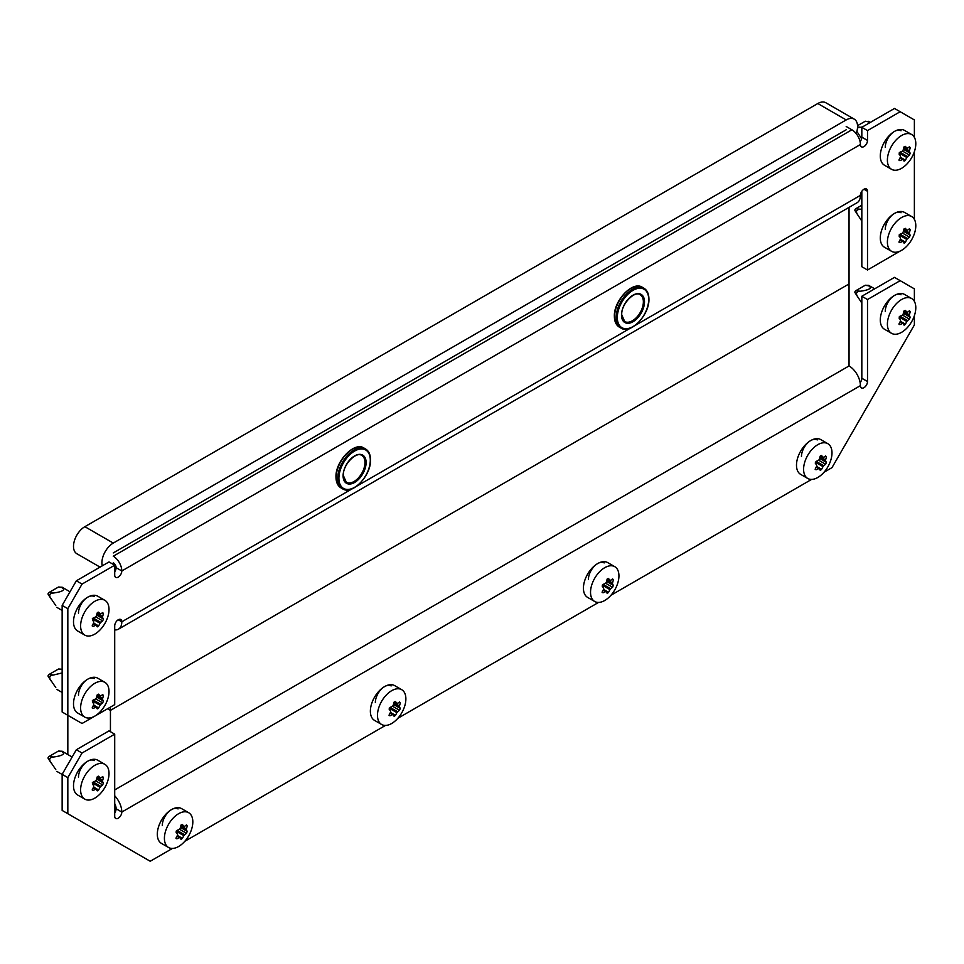 <?xml version="1.0" encoding="UTF-8"?>
<svg xmlns="http://www.w3.org/2000/svg" width="964" height="964" viewBox="0 0 964 964"><rect width="100%" height="100%" fill="white"/><g stroke="black" fill="none" stroke-linecap="round" stroke-linejoin="round"><path stroke-width="1.45" d="M114.704 565.217L82.036 584.088L67.829 608.682L62.142 605.404L76.349 580.798L109.016 561.94L114.704 565.217L114.704 575.062A5.025 2.904 120 0 0 115.74 577.364A5.025 2.904 120 0 0 118.247 577.111A5.025 2.904 120 0 0 121.801 570.965A12.05 6.953 -120 0 0 113.282 556.204L851.887 129.779A12.05 6.953 60 0 1 860.406 144.528A5.025 2.904 120 0 0 861.442 146.829A5.025 2.904 120 0 0 863.961 146.588A5.025 2.904 120 0 0 867.504 140.431L867.504 130.598L900.171 111.728L894.496 108.45L861.828 127.308L861.828 137.153A5.025 2.904 -60 0 1 860.081 141.684M114.704 568.507L116.126 567.688A5.025 2.904 -60 0 1 114.704 571.785M863.961 189.233L867.504 191.282L867.504 270.004L861.828 266.727L861.828 191.282M62.142 605.404L62.142 712.01L82.036 723.494L114.704 704.636L114.704 625.901A5.025 2.904 120 0 1 116.897 620.852A5.025 2.904 120 0 1 120.765 619.503A5.025 2.904 120 0 1 121.801 621.804L352.125 488.832M885.265 229.408A13.062 7.543 -60 0 1 890.965 216.273A13.062 7.543 -60 0 1 901.027 212.767M94.243 596.559A13.062 7.543 120 0 0 84.181 600.054A13.062 7.543 120 0 0 78.482 613.2M94.243 678.56A13.062 7.543 120 0 0 84.181 682.066A13.062 7.543 120 0 0 78.482 695.201M885.265 147.408A13.062 7.543 -60 0 1 890.965 134.261A13.062 7.543 -60 0 1 901.027 130.767M67.829 608.682L67.829 754.535M867.504 191.282A5.025 2.904 120 0 0 866.467 188.98A5.025 2.904 120 0 0 862.599 190.33A5.025 2.904 120 0 0 860.406 195.379A16.075 9.279 60 0 1 857.08 202.729L118.476 629.167A16.075 9.279 -120 0 0 121.801 621.804L118.247 619.756M867.504 270.004L900.243 251.026M914.378 219.394L914.378 151.685M914.378 137.382L914.378 119.934L900.171 111.728M861.828 127.308L867.504 130.598M76.349 580.798L82.036 584.088M114.704 629.866A16.075 9.279 -120 0 0 118.476 629.167M114.704 570.146L115.825 569.495M860.406 144.528L121.801 570.965L116.126 567.676A4.013 2.314 -120 0 0 113.282 562.759M851.887 129.779L846.199 126.489M110.438 731.7L110.438 710.372L107.594 708.733L110.438 710.372L849.043 283.946L110.438 710.372L110.438 707.094M860.141 382.708A5.025 2.904 -60 0 0 861.828 378.25L867.504 381.527A5.025 2.904 120 0 1 865.311 386.588A5.025 2.904 120 0 1 861.442 387.938A5.025 2.904 120 0 1 860.406 385.636A16.075 9.279 60 0 0 849.043 365.946L114.704 789.914L849.043 365.946L849.043 207.368M856.177 133.586A16.075 9.279 120 0 0 854.237 119.138L825.823 102.738A16.075 9.279 120 0 0 817.797 103.534L84.868 526.681A16.075 9.279 120 0 0 73.505 546.359A16.075 9.279 120 0 0 76.843 553.722L100.051 567.121M854.237 119.138A16.075 9.279 120 0 0 846.199 119.934L113.282 543.081A16.075 9.279 120 0 0 101.919 562.759A16.075 9.279 120 0 0 102.28 565.832M846.199 129.779L113.282 552.926M904.581 161.012L903.931 161A40.922 8.652 -141.2 0 0 903.099 159.59L902.364 159.518A40.922 23.63 180 0 1 899.87 160.639L899.123 159.59A40.922 32.27 -84.9 0 0 900.521 156.903L900.521 155.915A40.922 8.652 -141.2 0 0 899.123 154.18L899.87 152.276A40.922 23.63 -0 0 0 902.364 151.155L903.099 150.239A40.922 32.27 -84.9 0 0 903.931 147.227L905.401 146.371A40.922 8.652 38.8 0 1 906.799 148.107L907.534 148.179A40.922 23.63 -0 0 0 909.462 146.733L910.197 147.781A40.922 32.27 95.1 0 1 909.377 150.806L909.377 151.782A40.922 8.652 38.8 0 1 910.197 153.192L909.462 155.096A40.922 23.63 180 0 1 907.534 156.542L906.799 157.457A40.922 32.27 95.1 0 1 905.401 160.145L903.931 161M911.643 134.514L904.533 130.417A20.087 11.592 120 0 0 889.061 135.804A20.087 11.592 120 0 0 880.289 156.011A20.087 11.592 120 0 0 884.446 165.206L891.555 169.315A20.087 11.592 120 0 0 907.028 163.928A20.087 11.592 120 0 0 915.8 143.708A20.087 11.592 120 0 0 911.643 134.514A20.087 11.592 120 0 0 896.159 139.9A20.087 11.592 120 0 0 887.398 160.12A20.087 11.592 120 0 0 891.555 169.315M903.099 159.59L899.918 158.108M898.954 160.108L899.87 160.639L899.123 159.59M861.599 138.732L856.876 131.405M870.227 122.464L869.528 121.826C868.299 120.922 868.311 121.223 869.552 122.717M870.444 122.332L865.479 121.223A1.205 0.699 -60 0 1 865.829 121.416M857.514 127.79L862.503 126.923M904.208 146.612L907.534 148.179M909.462 146.733L910.197 147.781L909.004 147.094M857.538 125.681L865.082 121.331A1.205 0.699 -60 0 1 865.479 121.223M391.107 685.946A13.062 7.543 120 0 0 384.576 686.597A13.062 7.543 120 0 0 375.345 702.587M604.163 562.94A13.062 7.543 120 0 0 597.632 563.591A13.062 7.543 120 0 0 588.402 579.581M162.289 825.594A13.062 7.543 -60 0 1 171.52 809.603A13.062 7.543 -60 0 1 178.039 808.953M817.219 439.933A13.062 7.543 120 0 0 810.688 440.572A13.062 7.543 120 0 0 801.458 456.562M78.482 777.213A13.062 7.543 -60 0 1 87.712 761.223A13.062 7.543 -60 0 1 94.243 760.572M901.027 294.779A13.062 7.543 120 0 0 894.496 295.43A13.062 7.543 120 0 0 885.265 311.42M861.828 378.25L861.828 296.249L867.504 299.527L867.504 381.527M914.378 301.395L914.378 288.863L894.496 277.379L861.828 296.249M62.142 774.333L76.349 749.739L109.016 730.869L114.704 734.158L82.036 753.017L67.829 777.623L62.142 774.333L62.142 810.423L150.215 861.262L172.423 848.441M114.704 803.627A8.037 4.639 -120 0 1 116.126 808.784A5.025 2.904 -60 0 1 114.704 812.881M114.704 734.158L114.704 816.159A5.025 2.904 120 0 0 115.74 818.46A5.025 2.904 120 0 0 119.608 817.111A5.025 2.904 120 0 0 121.801 812.062A16.075 9.279 -120 0 0 114.704 795.794M67.829 777.623L67.829 813.7M184.811 841.295L385.479 725.434M397.867 718.276L598.548 602.428M610.923 595.27L811.604 479.409M823.979 472.264L831.992 467.636L914.378 324.952L914.378 315.698M900.171 280.669L867.504 299.527M76.349 749.739L82.036 753.017M904.581 325.037L903.931 325.013A40.922 8.652 -141.2 0 0 903.099 323.603L902.364 323.53A40.922 23.63 180 0 1 899.87 324.651L899.123 323.603A40.922 32.27 -84.9 0 0 900.521 320.916L900.521 319.928A40.922 8.652 -141.2 0 0 899.123 318.192L899.87 316.288A40.922 23.63 -0 0 0 902.364 315.168L903.099 314.252A40.922 32.27 -84.9 0 0 903.931 311.239L905.401 310.384A40.922 8.652 38.8 0 1 906.799 312.119L907.534 312.191A40.922 23.63 -0 0 0 909.462 310.745L910.197 311.794A40.922 32.27 95.1 0 1 909.377 314.818L909.377 315.794A40.922 8.652 38.8 0 1 910.197 317.204L909.462 319.108A40.922 23.63 180 0 1 907.534 320.554L906.799 321.47A40.922 32.27 95.1 0 1 905.401 324.157L903.931 325.013M911.643 298.527L904.533 294.43A20.087 11.592 120 0 0 889.061 299.816A20.087 11.592 120 0 0 880.289 320.024A20.087 11.592 120 0 0 884.446 329.218L891.555 333.327A20.087 11.592 120 0 0 907.028 327.941A20.087 11.592 120 0 0 915.8 307.733A20.087 11.592 120 0 0 911.643 298.527A20.087 11.592 120 0 0 896.159 303.913A20.087 11.592 120 0 0 887.398 324.133A20.087 11.592 120 0 0 891.555 333.327M903.099 323.603L899.918 322.121M898.954 324.121L899.87 324.651L899.123 323.603M861.828 303.094L854.984 292.634A1.205 0.699 -60 0 1 855.731 290.742L865.082 285.344A1.205 0.699 -60 0 1 865.829 285.428M857.888 297.153C855.478 293.538 856.237 291.574 860.177 291.236C868.974 290.068 872.083 288.272 869.528 285.838C868.299 284.934 868.311 285.236 869.552 286.73M874.71 288.802L868.624 285.38L865.479 285.236M904.208 310.625L907.534 312.191M909.462 310.745L910.197 311.794L909.004 311.107M904.581 243.024L903.931 243A40.922 8.652 -141.2 0 0 903.099 241.59L902.364 241.53A40.922 23.63 180 0 1 899.87 242.639L899.123 241.59A40.922 32.27 -84.9 0 0 900.521 238.903L900.521 237.915A40.922 8.652 -141.2 0 0 899.123 236.18L899.87 234.276A40.922 23.63 -0 0 0 902.364 233.168L903.099 232.252A40.922 32.27 -84.9 0 0 903.931 229.227L905.401 228.372A40.922 8.652 38.8 0 1 906.799 230.119L907.534 230.179A40.922 23.63 -0 0 0 909.462 228.745L910.197 229.793A40.922 32.27 95.1 0 1 909.377 232.806L909.377 233.794A40.922 8.652 38.8 0 1 910.197 235.204L909.462 237.108A40.922 23.63 180 0 1 907.534 238.542L906.799 239.47A40.922 32.27 95.1 0 1 905.401 242.157L903.931 243M911.643 216.526L904.533 212.429A20.087 11.592 120 0 0 889.061 217.804A20.087 11.592 120 0 0 880.289 238.024A20.087 11.592 120 0 0 884.446 247.218L891.555 251.315A20.087 11.592 120 0 0 907.028 245.941A20.087 11.592 120 0 0 915.8 225.721A20.087 11.592 120 0 0 911.643 216.526A20.087 11.592 120 0 0 896.159 221.901A20.087 11.592 120 0 0 887.398 242.121A20.087 11.592 120 0 0 891.555 251.315M903.099 241.59L899.918 240.12M898.954 242.121L899.87 242.639L899.123 241.59M861.828 221.081L854.984 210.622A1.205 0.699 -60 0 1 855.731 208.742L861.828 205.224M857.888 215.141C855.478 211.538 856.237 209.562 860.177 209.236L861.828 209.031M904.208 228.625L907.534 230.179M909.462 228.745L910.197 229.793L909.004 229.107M820.774 470.179L820.123 470.167A40.922 8.652 -141.2 0 0 819.304 468.757L818.557 468.685A40.922 23.63 180 0 1 816.062 469.805L815.327 468.757A40.922 32.27 -84.9 0 0 816.713 466.058L816.713 465.082A40.922 8.652 -141.2 0 0 815.327 463.335L816.062 461.431A40.922 23.63 -0 0 0 818.557 460.322L819.304 459.406A40.922 32.27 -84.9 0 0 820.123 456.382L821.593 455.538A40.922 8.652 38.8 0 1 822.991 457.273L823.726 457.346A40.922 23.63 -0 0 0 825.654 455.9L826.401 456.948A40.922 32.27 95.1 0 1 825.57 459.961L825.57 460.949A40.922 8.652 38.8 0 1 826.401 462.358L825.654 464.262A40.922 23.63 180 0 1 823.726 465.708L822.991 466.624A40.922 32.27 95.1 0 1 821.593 469.311L820.123 470.167M827.835 443.681L820.738 439.584A20.087 11.592 120 0 0 805.253 444.958A20.087 11.592 120 0 0 796.493 465.178A20.087 11.592 120 0 0 800.65 474.372L807.748 478.469A20.087 11.592 120 0 0 823.232 473.095A20.087 11.592 120 0 0 831.992 452.875A20.087 11.592 120 0 0 827.835 443.681A20.087 11.592 120 0 0 812.363 449.067A20.087 11.592 120 0 0 803.59 469.275A20.087 11.592 120 0 0 807.748 478.469M819.304 468.757L816.11 467.275M815.146 469.275L816.062 469.805L815.327 468.757M820.4 455.779L823.726 457.346M825.654 455.9L826.401 456.948L825.208 456.261M607.718 593.185L607.067 593.173A40.922 8.652 -141.2 0 0 606.236 591.763L605.5 591.691A40.922 23.63 180 0 1 603.006 592.812L602.271 591.763A40.922 32.27 -84.9 0 0 603.657 589.076L603.657 588.088A40.922 8.652 -141.2 0 0 602.271 586.341L603.006 584.449A40.922 23.63 -0 0 0 605.5 583.328L606.236 582.413A40.922 32.27 -84.9 0 0 607.067 579.4L608.537 578.545A40.922 8.652 38.8 0 1 609.935 580.28L610.67 580.352A40.922 23.63 -0 0 0 612.598 578.906L613.333 579.954A40.922 32.27 95.1 0 1 612.514 582.979L612.514 583.955A40.922 8.652 38.8 0 1 613.333 585.365L612.598 587.269A40.922 23.63 180 0 1 610.67 588.715L609.935 589.631A40.922 32.27 95.1 0 1 608.537 592.318L607.067 593.173M614.779 566.687L607.682 562.59A20.087 11.592 120 0 0 592.197 567.977A20.087 11.592 120 0 0 583.425 588.185A20.087 11.592 120 0 0 587.594 597.379L594.692 601.488A20.087 11.592 120 0 0 610.176 596.101A20.087 11.592 120 0 0 618.936 575.882A20.087 11.592 120 0 0 614.779 566.687A20.087 11.592 120 0 0 599.295 572.074A20.087 11.592 120 0 0 590.534 592.282A20.087 11.592 120 0 0 594.692 601.488M606.236 591.763L603.054 590.281M602.09 592.282L603.006 592.812L602.271 591.763M607.344 578.786L610.67 580.352M612.598 578.906L613.333 579.954L612.14 579.268M97.798 626.805L97.147 626.793A40.922 8.652 -141.2 0 0 96.328 625.383L95.581 625.311A40.922 23.63 180 0 1 93.086 626.431L92.351 625.383A40.922 32.27 -84.9 0 0 93.737 622.684L93.737 621.708A40.922 8.652 -141.2 0 0 92.351 619.96L93.086 618.069A40.922 23.63 -0 0 0 95.581 616.948L96.328 616.032A40.922 32.27 -84.9 0 0 97.147 613.008L98.617 612.164A40.922 8.652 38.8 0 1 100.015 613.899L100.75 613.972A40.922 23.63 -0 0 0 102.678 612.526L103.413 613.574A40.922 32.27 95.1 0 1 102.594 616.586L102.594 617.575A40.922 8.652 38.8 0 1 103.413 618.984L102.678 620.888A40.922 23.63 180 0 1 100.75 622.334L100.015 623.25A40.922 32.27 95.1 0 1 98.617 625.937L97.147 626.793M104.859 600.307L97.762 596.21A20.087 11.592 120 0 0 82.277 601.596A20.087 11.592 120 0 0 73.505 621.804A20.087 11.592 120 0 0 77.674 630.998L84.772 635.107A20.087 11.592 120 0 0 100.256 629.721A20.087 11.592 120 0 0 109.016 609.501A20.087 11.592 120 0 0 104.859 600.307A20.087 11.592 120 0 0 89.375 605.693A20.087 11.592 120 0 0 80.615 625.901A20.087 11.592 120 0 0 84.772 635.107M96.328 625.383L93.134 623.901M92.17 625.901L93.086 626.431L92.351 625.383M55.779 605.573L48.2 594.402A1.205 0.699 -60 0 1 48.947 592.523L58.298 587.124A1.205 0.699 -60 0 1 59.045 587.209M51.104 598.921C48.694 595.318 49.465 593.354 53.394 593.017C62.19 591.848 65.311 590.04 62.744 587.618C61.527 586.715 61.539 587.004 62.768 588.51M70.011 591.788L62.347 587.365L58.708 587.004M97.424 612.405L100.75 613.972M102.678 612.526L103.413 613.574L102.22 612.887M97.798 708.817L97.147 708.793A40.922 8.652 -141.2 0 0 96.328 707.383L95.581 707.323A40.922 23.63 180 0 1 93.086 708.432L92.351 707.383A40.922 32.27 -84.9 0 0 93.737 704.696L93.737 703.708A40.922 8.652 -141.2 0 0 92.351 701.973L93.086 700.069A40.922 23.63 -0 0 0 95.581 698.96L96.328 698.032A40.922 32.27 -84.9 0 0 97.147 695.02L98.617 694.164A40.922 8.652 38.8 0 1 100.015 695.912L100.75 695.972A40.922 23.63 -0 0 0 102.678 694.526L103.413 695.574A40.922 32.27 95.1 0 1 102.594 698.599L102.594 699.587A40.922 8.652 38.8 0 1 103.413 700.997L102.678 702.901A40.922 23.63 180 0 1 100.75 704.335L100.015 705.25A40.922 32.27 95.1 0 1 98.617 707.95L97.147 708.793M104.859 682.319L97.762 678.21A20.087 11.592 120 0 0 82.277 683.596A20.087 11.592 120 0 0 73.505 703.816A20.087 11.592 120 0 0 77.674 713.011L84.772 717.108A20.087 11.592 120 0 0 100.256 711.721A20.087 11.592 120 0 0 109.016 691.513A20.087 11.592 120 0 0 104.859 682.319A20.087 11.592 120 0 0 89.375 687.694A20.087 11.592 120 0 0 80.615 707.913A20.087 11.592 120 0 0 84.772 717.108M96.328 707.383L93.134 705.913M92.17 707.913L93.086 708.432L92.351 707.383M55.779 687.585L48.2 676.415A1.205 0.699 -60 0 1 48.947 674.523L58.298 669.136A1.205 0.699 -60 0 1 59.045 669.209M62.142 669.257L58.708 669.016M51.104 680.933C48.694 677.331 49.465 675.354 53.394 675.017L62.142 672.944M97.424 694.405L100.75 695.972M102.678 694.526L103.413 695.574L102.22 694.887M97.798 790.817L97.147 790.805A40.922 8.652 -141.2 0 0 96.328 789.396L95.581 789.323A40.922 23.63 180 0 1 93.086 790.444L92.351 789.396A40.922 32.27 -84.9 0 0 93.737 786.696L93.737 785.72A40.922 8.652 -141.2 0 0 92.351 783.973L93.086 782.081A40.922 23.63 -0 0 0 95.581 780.961L96.328 780.045A40.922 32.27 -84.9 0 0 97.147 777.032L98.617 776.177A40.922 8.652 38.8 0 1 100.015 777.912L100.75 777.984A40.922 23.63 -0 0 0 102.678 776.538L103.413 777.587A40.922 32.27 95.1 0 1 102.594 780.599L102.594 781.587A40.922 8.652 38.8 0 1 103.413 782.997L102.678 784.901A40.922 23.63 180 0 1 100.75 786.347L100.015 787.263A40.922 32.27 95.1 0 1 98.617 789.95L97.147 790.805M104.859 764.319L97.762 760.222A20.087 11.592 120 0 0 82.277 765.609A20.087 11.592 120 0 0 73.505 785.817A20.087 11.592 120 0 0 77.674 795.011L84.772 799.12A20.087 11.592 120 0 0 100.256 793.734A20.087 11.592 120 0 0 109.016 773.514A20.087 11.592 120 0 0 104.859 764.319A20.087 11.592 120 0 0 89.375 769.706A20.087 11.592 120 0 0 80.615 789.914A20.087 11.592 120 0 0 84.772 799.12M96.328 789.396L93.134 787.913M92.17 789.914L93.086 790.444L92.351 789.396M55.779 769.585L48.2 758.415A1.205 0.699 -60 0 1 48.947 756.535L58.298 751.137A1.205 0.699 -60 0 1 59.045 751.221M51.104 762.934C48.694 759.331 49.465 757.367 53.394 757.029C62.19 755.86 65.311 754.053 62.744 751.631C61.527 750.727 61.539 751.016 62.768 752.523M72.143 757.029L62.347 751.378L58.708 751.016M100.16 778.044L97.4 776.454L100.75 777.984M102.678 776.538L103.413 777.587L102.22 776.9M181.606 839.21L180.943 839.186A40.922 8.652 -141.2 0 0 180.123 837.776L179.388 837.716A40.922 23.63 180 0 1 176.882 838.825L176.147 837.776A40.922 32.27 -84.9 0 0 177.545 835.089L177.545 834.101A40.922 8.652 -141.2 0 0 176.147 832.366L176.882 830.462A40.922 23.63 -0 0 0 179.388 829.341L180.123 828.425A40.922 32.27 -84.9 0 0 180.943 825.413L182.425 824.557A40.922 8.652 38.8 0 1 183.811 826.293L184.558 826.365A40.922 23.63 -0 0 0 186.486 824.919L187.221 825.967A40.922 32.27 95.1 0 1 186.401 828.992L186.401 829.968A40.922 8.652 38.8 0 1 187.221 831.39L186.486 833.282A40.922 23.63 180 0 1 184.558 834.728L183.811 835.643A40.922 32.27 95.1 0 1 182.425 838.331L180.943 839.186M188.667 812.712L181.557 808.603A20.087 11.592 120 0 0 166.085 813.99A20.087 11.592 120 0 0 157.313 834.197A20.087 11.592 120 0 0 161.47 843.404L168.58 847.501A20.087 11.592 120 0 0 184.052 842.114A20.087 11.592 120 0 0 192.824 821.906A20.087 11.592 120 0 0 188.667 812.712A20.087 11.592 120 0 0 173.183 818.087A20.087 11.592 120 0 0 164.41 838.306A20.087 11.592 120 0 0 168.58 847.501M180.123 837.776L176.942 836.294M175.978 838.294L176.882 838.825L176.147 837.776M181.22 824.798L184.558 826.365M186.486 824.919L187.221 825.967L186.028 825.28M394.662 716.204L394.011 716.18A40.922 8.652 -141.2 0 0 393.179 714.77L392.444 714.698A40.922 23.63 180 0 1 389.95 715.818L389.203 714.77A40.922 32.27 -84.9 0 0 390.601 712.083L390.601 711.095A40.922 8.652 -141.2 0 0 389.203 709.359L389.95 707.456A40.922 23.63 -0 0 0 392.444 706.335L393.179 705.419A40.922 32.27 -84.9 0 0 394.011 702.407L395.481 701.551A40.922 8.652 38.8 0 1 396.879 703.286L397.614 703.359A40.922 23.63 -0 0 0 399.542 701.913L400.277 702.961A40.922 32.27 95.1 0 1 399.458 705.985L399.458 706.961A40.922 8.652 38.8 0 1 400.277 708.371L399.542 710.275A40.922 23.63 180 0 1 397.614 711.721L396.879 712.637A40.922 32.27 95.1 0 1 395.481 715.324L394.011 716.18M401.723 689.694L394.613 685.597A20.087 11.592 120 0 0 379.141 690.983A20.087 11.592 120 0 0 370.369 711.191A20.087 11.592 120 0 0 374.526 720.385L381.636 724.494A20.087 11.592 120 0 0 397.108 719.108A20.087 11.592 120 0 0 405.88 698.9A20.087 11.592 120 0 0 401.723 689.694A20.087 11.592 120 0 0 386.239 695.08A20.087 11.592 120 0 0 377.478 715.3A20.087 11.592 120 0 0 381.636 724.494M393.179 714.77L389.998 713.288M389.034 715.288L389.95 715.818L389.203 714.77M394.288 701.792L397.614 703.359M399.542 701.913L400.277 702.961L399.084 702.274M861.828 137.153L867.504 140.431M356.74 486.169L630.528 328.097M635.143 325.434L860.406 195.379M113.282 543.081L84.868 526.681M846.199 119.934L817.797 103.534M365.537 448.947C368.802 450.959 370.477 454.574 370.538 459.804C371.236 475.493 352.173 495.532 342.533 488.784A23.003 13.279 -60 0 1 337.774 478.252A23.003 13.279 -60 0 1 347.811 455.104A23.003 13.279 -60 0 1 365.537 448.947L363.97 448.043A23.003 13.279 120 0 0 346.245 454.201A23.003 13.279 120 0 0 336.207 477.349A23.003 13.279 120 0 0 340.979 487.88C337.701 485.868 336.038 482.253 335.978 477.023C335.279 461.334 354.33 441.295 363.97 448.043M338.906 478.252A22.196 12.821 120 0 0 354.607 487.314A22.196 12.821 120 0 0 370.297 460.129A22.196 12.821 120 0 0 354.607 451.068A22.196 12.821 120 0 0 338.906 478.252M366.115 462.551A16.268 9.399 -60 0 1 354.607 482.482A16.268 9.399 -60 0 1 343.1 475.83A16.268 9.399 -60 0 1 354.607 455.912A16.268 9.399 -60 0 1 366.115 462.551M346.305 482.265A15.472 8.929 120 0 0 358.222 478.12A15.472 8.929 120 0 0 364.97 462.551A15.472 8.929 120 0 0 361.765 455.466C356.584 450.995 342.666 464.672 343.329 475.505L346.305 482.265M336.207 476.698A22.196 12.821 -60 0 1 352.185 449.357M643.928 288.212C647.206 290.224 648.868 293.851 648.929 299.069C649.628 314.758 630.577 334.809 620.937 328.049A23.003 13.279 -60 0 1 616.165 317.53A23.003 13.279 -60 0 1 626.214 294.382A23.003 13.279 -60 0 1 643.928 288.212L642.373 287.308A23.003 13.279 120 0 0 624.648 293.478A23.003 13.279 120 0 0 614.61 316.626A23.003 13.279 120 0 0 619.37 327.145C616.104 325.145 614.429 321.518 614.369 316.288C613.67 300.599 632.733 280.56 642.373 287.308M617.309 317.53A22.196 12.821 120 0 0 632.999 326.591A22.196 12.821 120 0 0 648.7 299.406A22.196 12.821 120 0 0 632.999 290.345A22.196 12.821 120 0 0 617.309 317.53M644.506 301.816A16.268 9.399 -60 0 1 632.999 321.747A16.268 9.399 -60 0 1 621.491 315.108A16.268 9.399 -60 0 1 632.999 295.177A16.268 9.399 -60 0 1 644.506 301.816M624.696 321.53A15.472 8.929 120 0 0 636.614 317.385A15.472 8.929 120 0 0 643.374 301.816A15.472 8.929 120 0 0 640.168 294.743C634.987 290.26 621.069 303.949 621.732 314.782L624.696 321.53M614.61 315.963A22.196 12.821 -60 0 1 630.589 288.622M900.063 157.831L902.81 159.422M903.834 147.6L909.377 150.806M909.377 151.782L903.617 148.456M903.389 149.263L910.197 153.192M900.027 152.204L907.534 156.542M909.462 155.096L902.497 151.083M906.799 157.457L899.099 153.023M900.352 157.24L905.401 160.145M869.528 121.826L865.082 121.331M860.177 127.224L857.562 126.935M860.406 385.636L121.801 812.062L116.126 808.784M900.063 321.843L902.81 323.434M903.834 311.613L909.377 314.818M909.377 315.794L903.617 312.469M903.389 313.276L910.197 317.204M900.027 316.216L907.534 320.554M909.462 319.108L902.497 315.095M906.799 321.47L899.099 317.036M900.352 321.253L905.401 324.157M869.528 285.838L865.082 285.344M860.177 291.236L855.731 290.742M857.586 296.683L854.996 292.646M900.063 239.843L902.81 241.434M903.834 229.613L909.377 232.806M909.377 233.794L903.617 230.468M903.389 231.276L910.197 235.204M900.027 234.216L907.534 238.542M909.462 237.108L902.497 233.083M906.799 239.47L899.099 235.023M900.352 239.241L905.401 242.157M860.177 209.236L855.731 208.742M857.586 214.683L854.996 210.646M816.255 466.998L819.014 468.588M820.027 456.767L825.57 459.961M825.57 460.949L819.81 457.623M819.593 458.43L826.401 462.358M816.219 461.37L823.726 465.708M825.654 464.262L818.701 460.25M822.991 466.624L815.303 462.178M816.556 466.395L821.593 469.311M603.199 590.004L605.958 591.595M606.971 579.774L612.514 582.979M612.514 583.955L606.754 580.629M606.525 581.437L613.333 585.365M603.163 584.377L610.67 588.715M612.598 587.269L605.645 583.256M609.935 589.631L602.235 585.184M603.5 589.402L608.537 592.318M93.279 623.624L96.039 625.214M97.051 613.393L102.594 616.586M102.594 617.575L96.834 614.249M96.605 615.056L103.413 618.984M93.243 617.996L100.75 622.334M102.678 620.888L95.725 616.876M100.015 623.25L92.315 618.804M93.58 623.021L98.617 625.937M62.744 587.618L58.298 587.124M53.394 593.017L48.947 592.523M50.803 598.463L48.212 594.427M93.279 705.636L96.039 707.227M97.051 695.393L102.594 698.599M102.594 699.587L96.834 696.249M96.605 697.056L103.413 700.997M93.243 700.009L100.75 704.335M102.678 702.901L95.725 698.876M100.015 705.25L92.315 700.816M93.58 705.033L98.617 707.95M62.142 669.558L58.298 669.136M53.394 675.017L48.947 674.523M50.803 680.464L48.212 676.427M93.279 787.636L96.039 789.227M97.051 777.406L102.594 780.599M102.594 781.587L96.834 778.261M96.605 779.069L103.413 782.997M93.243 782.009L100.75 786.347M102.678 784.901L95.725 780.888M100.015 787.263L92.315 782.816M93.58 787.034L98.617 789.95M62.744 751.631L58.298 751.137M53.394 757.029L48.947 756.535M50.803 762.476L48.212 758.439M177.087 836.017L179.834 837.608M180.858 825.787L186.401 828.992M186.401 829.968L180.63 826.642M180.413 827.449L187.221 831.39M177.051 830.39L184.558 834.728M186.486 833.282L179.521 829.269M183.811 835.643L176.123 831.209M177.376 835.427L182.425 838.331M390.143 713.011L392.902 714.601M393.914 702.78L399.458 705.985M399.458 706.961L393.698 703.636M393.469 704.443L400.277 708.371M390.107 707.383L397.614 711.721M399.542 710.275L392.577 706.263M396.879 712.637L389.179 708.203M390.432 712.42L395.481 715.324M342.533 488.784L340.979 487.88M620.937 328.049L619.37 327.145M900.075 157.795L902.979 159.47M904.184 146.649L906.943 148.239M900.075 321.807L902.979 323.482M904.184 310.661L906.943 312.252M900.075 239.807L902.979 241.482M904.184 228.649L906.943 230.251M816.279 466.962L819.183 468.637M820.376 455.815L823.136 457.406M603.223 589.968L606.127 591.643M607.32 578.822L610.079 580.412M56.792 607.344L62.142 610.441M93.303 623.588L96.207 625.262M97.4 612.441L100.16 614.032M56.792 689.356L62.142 692.453M93.303 705.588L96.207 707.275M97.4 694.442L100.16 696.044M56.792 771.369L62.142 774.454M93.303 787.6L96.207 789.275M177.099 835.981L180.003 837.656M181.196 824.835L183.967 826.437M390.155 712.974L393.059 714.649M394.264 701.828L397.023 703.419"/></g></svg>
